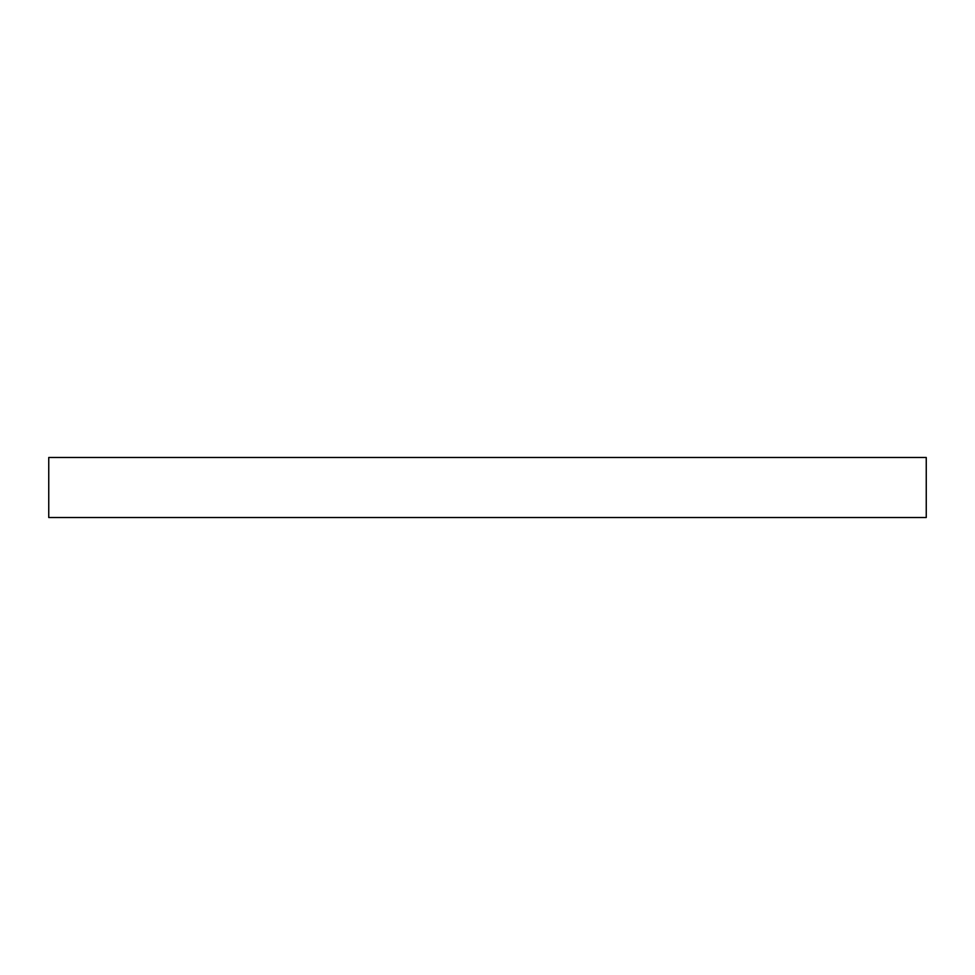 <?xml version="1.0" encoding="UTF-8"?>
<svg xmlns="http://www.w3.org/2000/svg" width="975" height="975" viewBox="0 0 975 975"><rect width="100%" height="100%" fill="white"/><g stroke="black" fill="none" stroke-linecap="round" stroke-linejoin="round"><path stroke-width="1.46" d="M926.25 517.518L926.25 457.482L48.75 457.482L48.75 517.518L926.25 517.518"/></g></svg>
